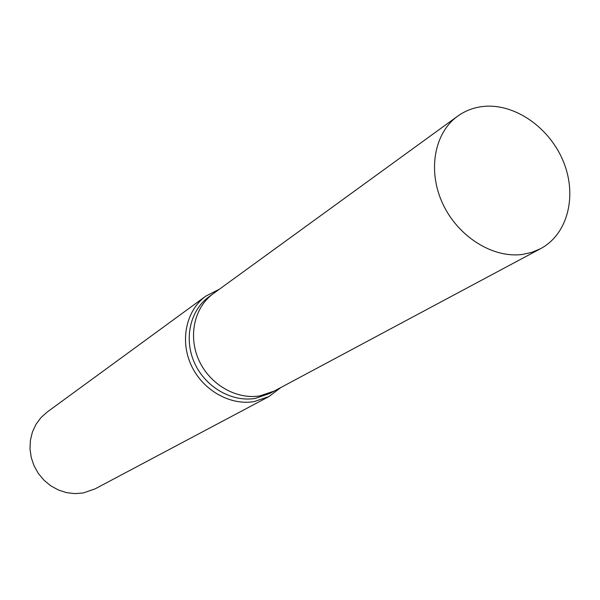 <?xml version="1.0" encoding="UTF-8"?>
<svg xmlns="http://www.w3.org/2000/svg" width="600" height="600" viewBox="0 0 600 600"><rect width="100%" height="100%" fill="white"/><g stroke="black" fill="none" stroke-linecap="round" stroke-linejoin="round"><path stroke-width="0.9" d="M213.57 293.438L208.92 296.812C190.042 310.373 183.608 339.105 194.595 363.12C205.44 387.202 231.907 402.412 255.27 398.4L269.52 393.57L274.582 390.862M274.29 391.02L259.965 395.865C236.483 399.893 209.865 384.57 198.945 360.337C187.875 336.157 194.325 307.26 213.3 293.632C194.325 307.26 187.875 336.157 198.938 360.337C209.865 384.57 236.483 399.893 259.965 395.873L274.29 391.02L540.645 248.64C567.697 234.24 577.342 195.983 563.595 162.075C550.072 128.1 515.393 103.485 484.103 106.373C474.285 107.295 465.472 110.55 457.673 116.153C434.183 132.968 427.342 171.023 442.822 203.888C458.123 236.82 493.11 258.623 522.735 254.385L532.028 252.285L540.645 248.64M219.413 289.192L205.882 296.077C186.308 310.215 179.67 340.072 191.115 365.017C202.417 390.007 229.92 405.772 254.183 401.58L268.853 396.623L280.95 387.457M205.882 296.077L47.078 412.11L40.935 417.638L35.985 424.342L32.43 431.978L30.405 440.265L30 448.89L31.237 457.522L34.065 465.84L38.392 473.52L44.04 480.278L50.805 485.842L58.418 490.02L66.585 492.645L75.008 493.627L83.355 492.945L95.137 488.842L268.853 396.623M213.3 293.632L457.673 116.153"/></g></svg>
